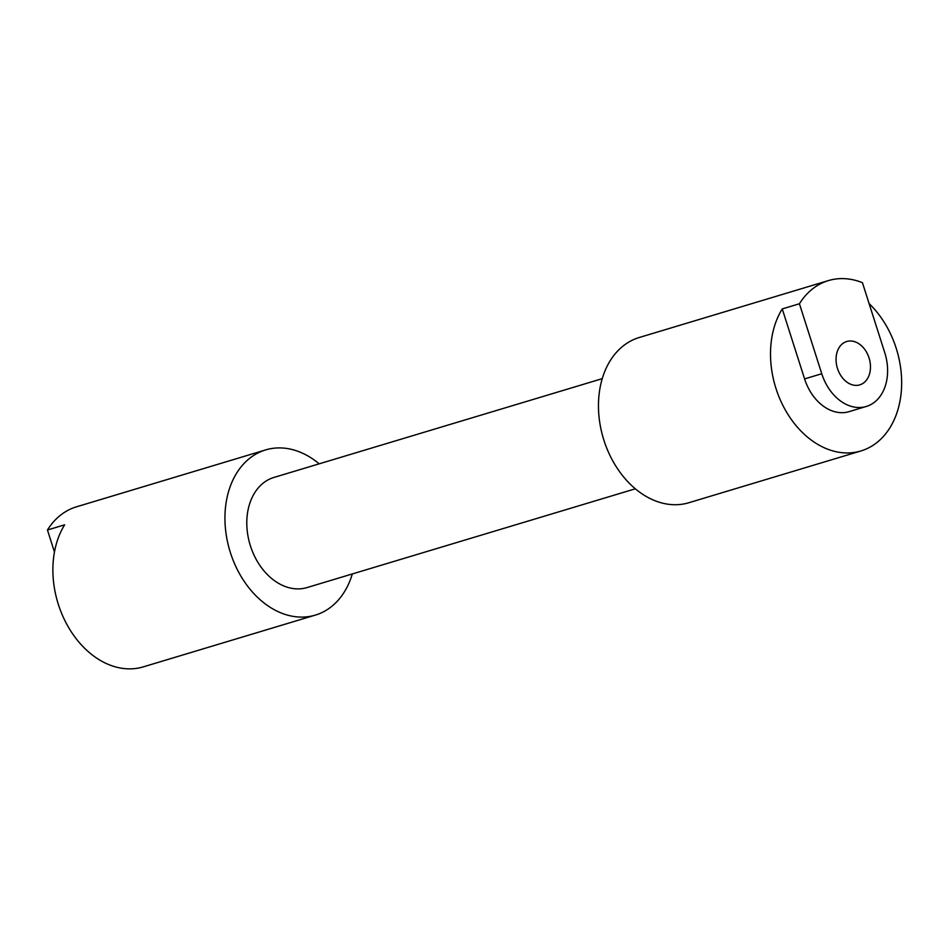 <?xml version="1.0" encoding="UTF-8"?>
<svg xmlns="http://www.w3.org/2000/svg" width="949" height="949" viewBox="0 0 949 949"><rect width="100%" height="100%" fill="white"/><g stroke="black" fill="none" stroke-linecap="round" stroke-linejoin="round"><path stroke-width="1.42" d="M869.035 357.903A22.634 16.631 73.3 0 0 846.733 341.51A22.634 16.631 73.3 0 0 837.481 368.473A22.634 16.631 73.3 0 0 859.782 384.867A22.634 16.631 73.3 0 0 869.035 357.903M866.995 406.243A45.196 33.203 73.3 0 0 884.753 352.648L862.427 282.672A86.252 63.369 73.3 0 0 828.406 280.596A86.252 63.369 73.3 0 0 827.042 281.034A86.252 63.369 73.3 0 0 799.426 303.763L782.249 308.923L804.586 378.9A45.196 33.203 73.3 0 0 849.106 411.641L866.283 406.469A45.196 33.203 73.3 0 0 866.995 406.243M635.356 488.794L307.073 587.561A57.498 42.254 -106.7 0 1 250.239 545.295A57.498 42.254 -106.7 0 1 273.027 477.727A57.498 42.254 -106.7 0 1 273.941 477.442L602.224 378.663M352.316 573.955A86.252 63.369 -106.7 0 1 316.729 614.667A86.252 63.369 -106.7 0 1 315.365 615.094A86.252 63.369 -106.7 0 1 230.109 551.701A86.252 63.369 -106.7 0 1 264.285 450.336A86.252 63.369 -106.7 0 1 265.661 449.909A86.252 63.369 -106.7 0 1 319.172 463.824M265.661 449.909L76.43 506.837A86.252 63.369 73.3 0 0 75.054 507.276A86.252 63.369 73.3 0 0 47.45 530.005L64.627 524.833A86.252 63.369 -106.7 0 0 67.284 625.166A86.252 63.369 -106.7 0 0 143.311 666.862L315.365 615.094M869.094 303.585A86.252 63.369 -106.7 0 1 901.55 387.583A86.252 63.369 -106.7 0 1 862.309 450.514A86.252 63.369 -106.7 0 1 860.933 450.953L688.879 502.721A86.252 63.369 -106.7 0 1 603.623 439.316A86.252 63.369 -106.7 0 1 637.811 337.963A86.252 63.369 -106.7 0 1 639.175 337.524L828.406 280.596M860.933 450.953A86.252 63.369 -106.7 0 1 784.918 409.256A86.252 63.369 -106.7 0 1 782.249 308.923M799.426 303.763L821.763 373.74A45.196 33.203 73.3 0 0 866.283 406.469M47.45 530.005L54.461 551.986M821.763 373.74L804.586 378.9"/></g></svg>
